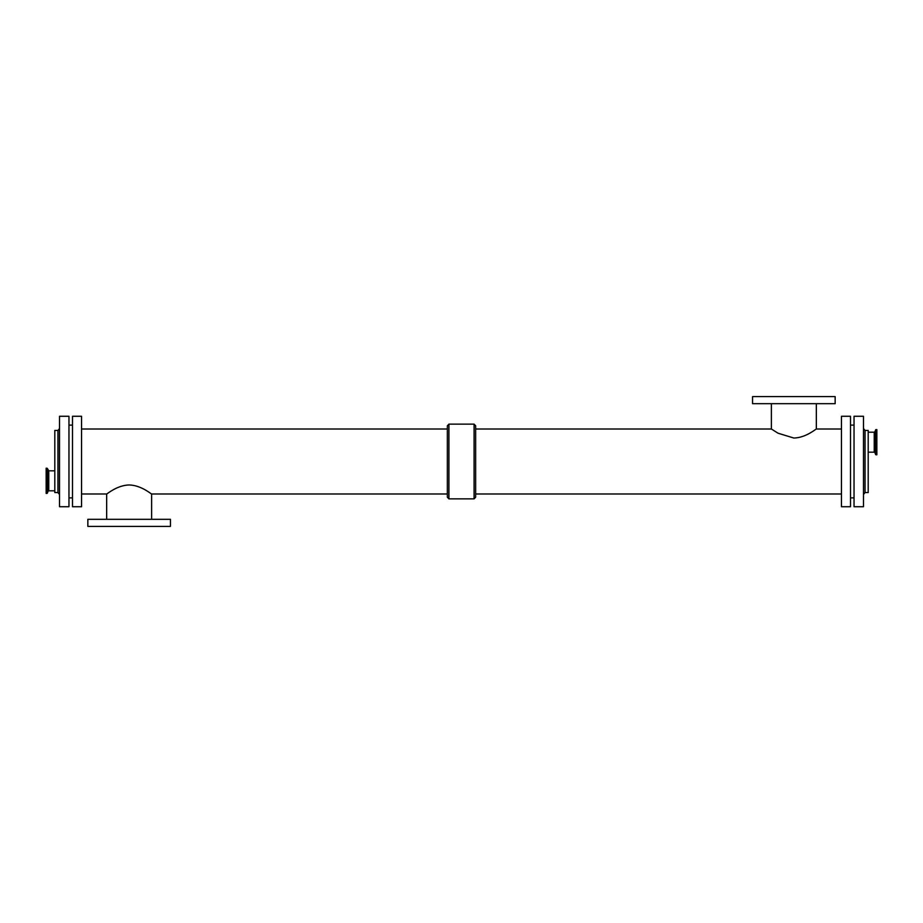 <?xml version="1.0" encoding="UTF-8"?>
<svg xmlns="http://www.w3.org/2000/svg" width="923" height="923" viewBox="0 0 923 923"><rect width="100%" height="100%" fill="white"/><g stroke="black" fill="none" stroke-linecap="round" stroke-linejoin="round"><path stroke-width="1.38" d="M876.85 454.774L876.85 429.599L875.95 429.599L875.95 454.774L876.85 454.774M868.197 452.178L874.231 452.178L874.231 432.195L874.969 431.676L874.969 452.697L875.65 454.566L875.95 429.599M865.047 430.43L865.047 492.57L868.197 492.57L868.197 430.43L865.047 430.43L863.478 428.503M54.803 470.822L48.769 470.822L47.35 468.434L47.05 493.401L47.05 468.226L46.15 468.226L46.15 493.401L47.05 493.401M841.453 429.01L816.336 429.01C816.301 428.595 806.125 437.756 793.861 438.044L778.043 433.21L771.386 429.01L475.657 429.01M816.336 429.01L816.336 403.686M835.153 403.686L752.557 403.686L752.557 396.602L835.153 396.602L835.153 403.686M81.547 493.99L106.664 493.99C106.699 494.405 116.875 485.244 129.139 484.956C141.404 485.244 151.58 494.405 151.614 493.99L447.343 493.99M106.664 493.99L106.664 519.314M87.847 519.314L170.443 519.314L170.443 526.398L87.847 526.398L87.847 519.314M447.343 497.197L447.343 425.803L448.913 424.13L448.913 498.87L447.343 497.197M448.913 498.87L474.087 498.87L475.657 497.197L475.657 425.803L474.087 424.13L448.913 424.13M474.087 498.87L474.087 424.13M850.498 497.878L854.04 497.878M850.498 506.727L850.498 416.273L841.453 416.273L841.453 506.727L850.498 506.727M475.657 493.99L841.453 493.99M81.547 506.727L81.547 416.273L72.502 416.273L72.502 506.727L81.547 506.727M68.96 497.878L72.502 497.878M68.96 506.727L68.96 416.273L59.522 416.273L59.522 506.727L68.96 506.727M57.953 430.43L54.803 430.43L54.803 492.57L57.953 492.57L57.953 430.43L59.522 428.537M863.478 506.727L863.478 416.273L854.04 416.273L854.04 506.727L863.478 506.727M48.031 470.303L48.031 491.324L47.35 493.194M48.769 470.822L48.769 490.805L48.031 491.324M874.969 431.676L875.65 429.806M874.969 452.697L874.231 452.178M874.231 432.195L868.197 432.195M48.769 490.805L54.803 490.805M771.386 403.686L771.386 429.01M151.614 519.314L151.614 493.99M447.343 429.01L81.547 429.01M854.04 425.122L850.498 425.122M72.502 425.122L68.96 425.122M57.953 492.57L59.522 494.463M865.047 492.57L863.478 494.497"/></g></svg>
